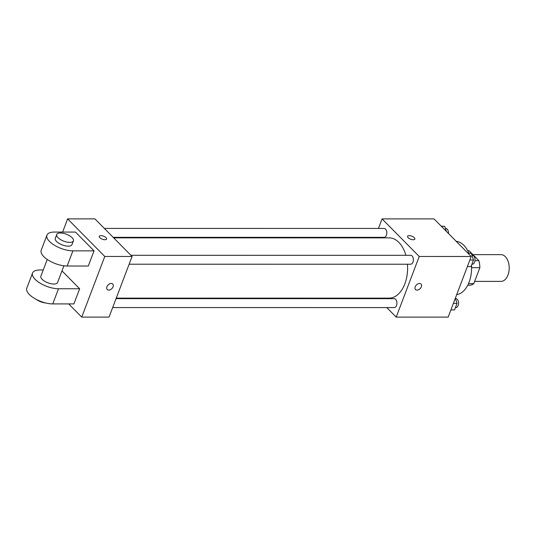 <?xml version="1.0" encoding="UTF-8"?>
<svg xmlns="http://www.w3.org/2000/svg" width="536" height="536" viewBox="0 0 536 536"><rect width="100%" height="100%" fill="white"/><g stroke="black" fill="none" stroke-linecap="round" stroke-linejoin="round"><path stroke-width="0.8" d="M474.662 281.387L501.006 281.387A13.373 8.194 -90 0 0 509.2 268.013A13.373 8.194 -90 0 0 501.006 254.64L472.926 254.634M467.727 250.754L469.087 250.754L478.862 260.637A17.259 10.579 -90 0 1 479.867 267.672L473.811 283.618A17.259 10.579 -90 0 1 469.503 285.266L467.72 285.266M468.511 283.618L473.811 283.618M471.593 267.672L479.867 267.672M474.99 260.637L478.862 260.637M456.699 294.646A26.746 16.388 -90 0 0 471.506 265.3M468.806 253.079A26.746 16.388 -90 0 0 456.196 241.307M378.463 228.436L382.081 218.902L434.053 218.902L471.198 256.489L448.17 317.111L396.198 317.111L386.771 307.577M382.081 218.902L419.226 256.483L471.198 256.489M419.226 256.483L396.198 317.111M421.055 284.053A3.899 2.62 -44.7 0 1 420.854 287.772A3.899 2.62 -44.7 0 1 417.021 290.11A3.899 2.62 -44.7 0 1 415.507 289.541A3.899 2.62 -44.7 0 1 416.438 284.938A3.899 2.62 -44.7 0 1 421.055 284.053A3.899 2.62 -44.7 0 1 420.861 287.772A3.899 2.62 -44.7 0 1 417.021 290.117A3.899 2.62 -44.7 0 1 415.507 289.541M116.252 298.13L389.136 298.143A30.137 18.465 -90 0 0 407.461 264.228M405.886 255.31A30.137 18.465 -90 0 0 389.143 237.87L113.679 237.857M374.878 237.87L375.073 237.354M377.96 298.659L377.451 298.143M113.17 237.341L384.091 237.354A4.456 2.734 -90 0 0 386.825 232.899A4.456 2.734 -90 0 0 384.098 228.436L104.359 228.423M129.136 264.215L410.65 264.228A4.456 2.734 -90 0 0 413.383 259.766A4.456 2.734 -90 0 0 410.65 255.31L130.918 255.297M112.674 307.564L394.188 307.577A4.456 2.734 -90 0 0 396.921 303.115A4.456 2.734 -90 0 0 394.188 298.659L116.057 298.646M407.581 236.309A3.899 1.621 -159.2 0 1 410.449 235.78A3.899 1.621 -159.2 0 1 414.308 237.696A3.899 1.621 -159.2 0 1 414.871 239.076A3.899 1.621 -159.2 0 1 410.65 239.21A3.899 1.621 -159.2 0 1 407.581 236.309A3.899 1.621 -159.2 0 1 410.442 235.78A3.899 1.621 -159.2 0 1 414.308 237.696A3.899 1.621 -159.2 0 1 414.871 239.083M62.618 232.075L67.63 218.889L94.932 218.889L132.077 256.469L109.049 317.098L81.74 317.098L68.709 303.912M441.222 226.159L444.719 226.339L446.381 231.378M441.396 226.339L444.719 226.339M448.458 233.482A4.456 2.734 -90 0 0 445.751 228.443L445.416 228.443M455.352 298.197L457.047 303.363L454.555 309.922L450.897 309.922M453.389 303.363L457.047 303.363M455.446 307.577L455.841 307.577A4.456 2.734 -90 0 0 458.575 303.121A4.456 2.734 -90 0 0 455.848 298.659L455.506 298.659M467.781 253.032L471.278 253.206L473.516 260.014L471.023 266.58L467.365 266.573M467.955 253.206L471.278 253.206M469.858 260.014L473.516 260.014M471.915 264.228L472.31 264.228A4.456 2.734 -90 0 0 475.043 259.772A4.456 2.734 -90 0 0 472.31 255.31L471.975 255.31M106.584 239.069A3.899 1.621 20.8 0 0 104.935 236.852A3.899 1.621 20.8 0 0 100.902 235.626A3.899 1.621 -159.2 0 1 104.935 236.852A3.899 1.621 -159.2 0 1 106.584 239.063A3.899 1.621 -159.2 0 1 102.356 239.197A3.899 1.621 -159.2 0 1 99.287 236.296A3.899 1.621 -159.2 0 1 100.902 235.626A3.899 1.621 20.8 0 0 99.287 236.296M67.63 218.889L104.775 256.469L132.077 256.469L109.049 317.098M94.932 218.889L132.077 256.469M106.912 286.787A3.899 2.62 -44.7 0 1 109.666 283.852A3.899 2.62 -44.7 0 1 112.768 284.04A3.899 2.62 -44.7 0 1 111.836 288.649A3.899 2.62 -44.7 0 1 107.22 289.527A3.899 2.62 -44.7 0 1 106.912 286.787M104.775 256.469L81.74 317.098M107.22 289.527A3.899 2.62 135.3 0 0 111.836 288.643A3.899 2.62 135.3 0 0 112.768 284.04M79.656 288.757L58.511 288.757A17.835 7.424 -159.2 0 1 40.086 283.149A17.835 7.424 -159.2 0 1 32.555 273.025L26.8 288.18A17.835 7.424 20.8 0 0 34.324 298.304A17.835 7.424 20.8 0 0 52.756 303.912L73.894 303.912L79.656 288.757L61.988 270.881M94.048 250.861L88.293 266.017L67.147 266.017A17.835 7.424 20.8 0 1 48.722 260.416A17.835 7.424 20.8 0 1 41.192 250.292L46.954 235.137A17.835 7.424 20.8 0 0 54.478 245.26A17.835 7.424 20.8 0 0 72.909 250.861L94.048 250.861L75.476 232.075L54.337 232.068A17.835 7.424 20.8 0 0 46.954 235.137M47.242 259.471L40.89 276.194A8.918 3.712 20.8 0 0 42.183 279.356A8.918 3.712 20.8 0 0 51.007 283.738A8.918 3.712 20.8 0 0 57.56 282.526L63.918 265.802M43.262 269.963L39.939 269.963A17.835 7.424 -159.2 0 0 32.555 273.025M36.267 299.403A8.918 3.712 20.8 0 0 45.614 302.954M56.722 234.513L55.288 238.299A8.918 3.712 20.8 0 0 62.303 244.939A8.918 3.712 20.8 0 0 71.958 244.63L73.398 240.845A8.918 3.712 -159.2 0 1 63.744 241.146A8.918 3.712 -159.2 0 1 56.722 234.513A8.918 3.712 -159.2 0 1 63.275 233.301A8.918 3.712 -159.2 0 1 72.105 237.676A8.918 3.712 -159.2 0 1 73.398 240.845M58.511 288.757L52.756 303.912M72.909 250.861L67.147 266.017"/></g></svg>
